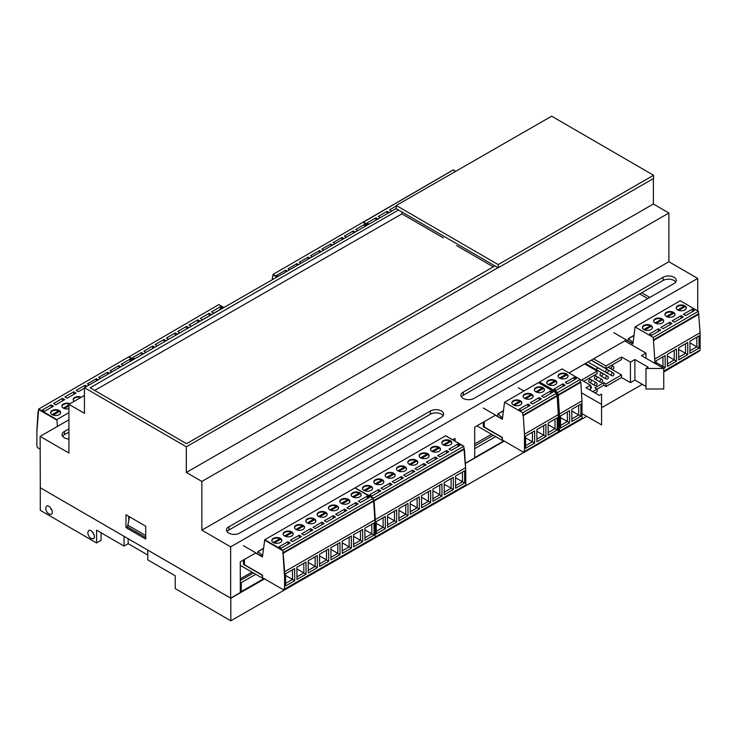 <?xml version="1.0" encoding="UTF-8"?>
<svg xmlns="http://www.w3.org/2000/svg" width="737" height="737" viewBox="0 0 737 737"><rect width="100%" height="100%" fill="white"/><g stroke="black" fill="none" stroke-linecap="round" stroke-linejoin="round"><path stroke-width="1.11" d="M504.255 441.113L465.333 463.481M264.546 578.877L230.81 598.26L230.81 620.821L523.841 452.417M544.947 440.293L586.67 416.313M601.567 407.745L642.314 384.336M663.724 372.028L697.884 351.964M649.776 297.407L641.724 292.755M639.67 293.934L647.722 298.586M145.733 537.494L127.584 527.01L129.482 516.794M145.733 535.541L127.584 525.066M124.046 536.343L124.046 546.08L96.575 530.152L96.575 542.966L40.286 510.317L40.286 487.756L124.074 536.324M147.75 555.016L128.164 543.703L124.046 546.08M128.164 543.703L128.164 538.701M230.81 620.821L175.231 588.587L175.231 575.763L147.75 559.834L147.75 550.088L230.81 598.26M87.712 532.704C88.578 536.969 90.476 538.977 93.387 538.71C96.519 537.162 91.591 528.604 88.689 530.548L87.712 532.704M92.558 532.096A4.708 2.718 -120 0 0 93.986 534.574M50.282 507.471A4.708 2.718 -120 0 0 51.986 510.419M45.62 508.29C46.486 512.556 48.375 514.564 51.295 514.297C54.427 512.749 49.499 504.191 46.597 506.135L45.62 508.29M96.575 542.966L101.07 540.378L101.07 532.759M68.919 419.804L40.139 436.341L40.286 487.756L230.653 598.14L230.653 546.863L697.709 278.439L697.709 310.867M443.361 237.913L401.822 213.822L401.822 211.906M493.265 266.858L456.654 245.624M653.581 175.286L653.581 178.492L498.184 267.798L396.266 208.691L396.266 205.485L498.184 264.592L653.581 175.286L551.663 116.179L396.266 205.485M498.184 267.798L498.184 264.592M548.245 384.631L554.823 380.808L548.715 384.871M556.748 383.065A4.947 2.865 -0.1 0 0 555.716 381.324L549.249 385.073M554.823 381.324A4.947 2.865 179.9 0 1 555.302 381.563M554.823 380.808A4.947 2.865 -0.1 0 0 548.3 381.057A4.947 2.865 -0.1 0 0 546.854 383.093M581.456 418.478L581.456 419.123L558.895 432.204L558.333 431.882L524.495 451.514L523.943 451.191L523.943 452.472L502.404 440.035L502.394 437.474L484.301 427.027L484.292 421.601M581.972 400.873L580.83 382.3L558.268 395.382L559.411 413.954L581.972 400.873L582.009 418.155L559.447 431.246L558.895 430.924L558.895 432.204M559.411 413.954L559.447 431.246M569.59 410.62L569.609 422.78L560.553 428.04L560.525 415.871L569.59 410.62M580.867 404.079L580.894 416.239L571.829 421.5L571.811 409.33L580.867 404.079M580.83 382.3L580.268 381.978L557.706 395.069L558.268 395.382M580.268 381.978L580.268 379.417L557.706 392.508L557.706 395.069M539.346 383.185L539.493 381.996L557.706 392.508M580.268 379.417L562.055 368.905L539.493 381.996M574.178 377.298L576.398 378.578L567.518 383.728L565.297 382.448L574.178 377.298L574.187 379.859M566.633 378.072A5.021 2.911 179.9 0 1 561.161 378.717A5.021 2.911 179.9 0 1 558.056 376.036A5.021 2.911 179.9 0 1 559.53 373.972A5.021 2.911 179.9 0 1 565.003 373.337A5.021 2.911 179.9 0 1 568.107 376.017A5.021 2.911 179.9 0 1 566.633 378.072M562.902 383.839L565.122 385.119L556.242 390.269L554.021 388.989L562.902 383.839L562.902 386.4M555.348 384.622A5.021 2.911 179.9 0 1 549.876 385.258A5.021 2.911 179.9 0 1 546.771 382.577A5.021 2.911 179.9 0 1 548.245 380.513A5.021 2.911 179.9 0 1 553.717 379.877A5.021 2.911 179.9 0 1 556.822 382.558A5.021 2.911 179.9 0 1 555.348 384.622M578.656 405.359L578.674 414.959L571.829 418.929M571.811 411.006L580.894 416.239M567.37 411.9L567.389 421.5L560.544 425.47M560.535 417.547L569.609 422.78M559.521 378.081L566.108 374.267L560 378.321M568.024 376.524A4.947 2.865 -0.1 0 0 566.993 374.783L560.525 378.532M566.108 374.783A4.947 2.865 179.9 0 1 566.578 375.022M566.108 374.267A4.947 2.865 -0.1 0 0 559.586 374.516A4.947 2.865 -0.1 0 0 558.13 376.543M523.906 391.025L518.212 387.745M645.99 386.446L634.889 380.071L634.852 359.536L648.173 367.192L645.953 368.472L663.724 368.445L641.512 355.685L645.953 353.124L624.7 340.909M663.724 368.445L663.761 388.989L645.999 389.007L645.953 368.472M645.962 358.246L645.953 353.124M634.889 380.071L630.448 382.632L630.411 362.097L634.852 359.536M581.475 392.812L601.539 404.346L601.539 394.111L599.319 395.391L585.998 387.736L590.438 385.175L581.557 380.071L597.099 371.098L584.644 363.931M582 413.623L601.585 424.88L601.539 404.346M601.539 394.111L601.585 424.88M590.448 390.297L590.438 385.175M630.448 382.632L621.567 377.528L621.567 374.958L606.017 383.94L603.796 382.66L594.916 387.791L597.136 389.062L592.732 391.605M621.567 374.958L608.182 367.266M595.782 369.384L598.26 367.947M591.314 360.098L605.989 368.537L621.531 359.564L621.531 356.994L630.411 362.097M583.787 381.351L597.108 373.659L597.099 371.098M605.989 368.537L605.989 365.967L621.531 356.994M621.567 377.528L606.026 386.501L606.017 383.94M593.543 358.818L605.989 365.967M606.026 386.501L603.806 385.23L603.796 382.66M603.806 385.23L597.136 389.081M594.962 392.885L597.145 391.633L597.136 389.062M589.103 361.37A1.566 0.912 119.9 0 0 589.296 362.779L605.943 372.351A1.566 1.566 0 0 0 608.089 371.77A1.566 1.566 0 0 0 607.509 369.633A1.566 0.912 119.9 0 0 606.302 370.057A1.566 0.912 119.9 0 0 605.621 371.632A1.566 0.912 119.9 0 0 605.943 372.351M594.851 365.976A1.566 0.912 119.9 0 0 594.943 366.049L611.599 375.621A1.566 1.566 0 0 0 613.746 375.041A1.566 1.566 0 0 0 613.166 372.894A1.566 0.912 119.9 0 0 611.959 373.318A1.566 0.912 119.9 0 0 611.277 374.893A1.566 0.912 119.9 0 0 611.599 375.621M401.923 213.887L94.714 390.444M255.757 574.307L241.257 582.626A1.667 0.967 180 0 1 240.29 582.903M240.29 591.875A1.667 0.967 -0 0 0 241.257 591.599L263.993 578.554M240.29 580.47L253.408 572.944M474.702 445.931L493.274 435.281M495.632 436.636L474.702 448.649M474.702 457.622L503.868 440.883M240.29 578.858L251.99 572.124L240.29 578.858M474.702 443.941L491.515 434.268L474.702 443.941M68.919 432.085L64.497 434.627L64.441 431.394L64.497 434.627M68.919 439.022A7.702 4.44 180 0 1 62.065 434.609A7.702 4.44 180 0 1 64.441 431.394L64.441 434.6A7.702 4.44 0 0 0 62.581 436.212M430.39 414.231L430.39 411.025A7.702 4.44 0 0 1 438.81 409.993A7.702 4.44 0 0 1 443.619 414.111A7.702 4.44 0 0 1 441.242 417.326L239.728 533.054A7.702 4.44 0 0 1 231.298 534.085A7.702 4.44 0 0 1 226.489 529.967A7.702 4.44 0 0 1 228.866 526.752L228.94 530.004L430.39 414.231A7.702 4.44 180 0 1 443.103 415.714M227.005 531.57A7.702 4.44 180 0 1 228.866 529.958M40.139 436.341L40.305 487.719M230.653 546.863L201.846 530.152L201.846 481.436L186.341 472.445L186.341 446.797L84.433 387.69L84.433 413.337L68.919 404.337L68.919 453.062L40.305 436.461M145.733 526.227L145.733 539.042L125.99 527.591L125.99 514.767L145.733 526.227M127.584 526.669L125.99 527.591M128.772 516.388L128.772 519.898M495.577 415.115L474.702 427.11L474.702 457.88L465.323 463.278M461.426 396.856A7.702 4.44 180 0 1 463.287 395.253L663.014 280.521A7.702 4.44 180 0 1 675.728 282.004M626.386 339.941L569.001 372.922M430.39 411.025L228.94 526.798L228.94 530.004M201.846 481.436L668.901 213.021L668.901 261.736L697.709 278.439M186.341 472.445L653.397 204.02L668.901 213.021M653.397 178.594L653.397 204.02M255.868 552.879L240.29 561.834L240.29 592.603L230.653 598.14M84.433 395.428L68.919 404.337M455.079 441.15L455.079 438.395L452.693 439.768M186.341 446.797L498 267.688M201.846 530.152L668.901 261.736M396.266 208.479L84.433 387.69M463.287 395.253L463.287 392.047A7.702 4.44 0 0 0 460.911 395.253A7.702 4.44 0 0 0 465.729 399.371A7.702 4.44 0 0 0 474.149 398.339L673.876 283.616A7.702 4.44 0 0 0 676.244 280.401A7.702 4.44 0 0 0 671.435 276.283A7.702 4.44 0 0 0 663.014 277.315L463.333 392.075L463.333 395.281M663.014 277.315L663.014 280.521M68.919 428.879L64.497 431.431M398.551 210.008L90.163 387.809L186.535 443.702L494.923 265.91M453.163 169.934L455.632 171.362L453.163 169.934L363.359 222.021L368.021 224.711L363.359 222.021L453.163 169.934L455.632 171.362L453.319 169.915L363.157 222.307M377.924 219.018L375.888 217.839L377.924 219.018L375.888 217.839L375.888 220.188L375.888 217.839L367.008 222.989L369.007 224.14M389.256 212.505L387.165 211.298L389.256 212.505L387.165 211.298L387.174 213.702L387.165 211.298L378.284 216.448L380.338 217.636M396.266 206.01L389.56 209.907L396.266 206.01L389.56 209.907L391.669 211.123M362.917 222.27L367.579 224.969L362.917 222.27L273.114 274.357L272.902 276.403M287.273 271.115L285.643 270.175L285.643 272.054M285.643 270.175L276.762 275.325L278.346 276.246M298.605 264.601L296.919 263.634L296.928 265.569M296.919 263.634L288.038 268.784L289.678 269.733M309.936 258.088L308.204 257.093L308.204 259.083M308.204 257.093L299.323 262.243L301.009 263.22M321.268 251.584L319.48 250.552L319.49 252.607M319.48 250.552L310.599 255.702L312.341 256.706M332.599 245.071L330.766 244.011L330.766 246.121M330.766 244.011L321.885 249.161L323.672 250.193M343.93 238.558L342.042 237.461L333.161 242.62L335.013 243.68M366.593 225.531L364.603 224.38L355.722 229.529L357.675 230.653M355.262 232.044L353.327 230.921L344.446 236.07L346.344 237.167M342.042 237.461L342.051 239.636M353.327 230.921L353.327 233.15M364.603 224.38L364.612 226.674M218.732 304.648L223.818 307.587L218.732 304.648L128.726 357.012M143.512 353.732L141.458 352.553L141.458 354.912M141.458 352.553L132.577 357.703L134.595 358.864M154.844 347.219L152.734 346.003L152.743 348.435M152.734 346.003L143.853 351.162L145.926 352.35M166.175 340.715L164.019 339.462L164.019 341.95M164.019 339.462L155.138 344.612L157.257 345.837M177.506 334.202L175.295 332.921L175.305 335.464M175.295 332.921L166.415 338.071L168.589 339.324M186.581 326.38L177.7 331.53L179.92 332.811L188.801 327.661L186.581 326.38L186.581 328.951M200.077 321.12L197.857 319.84L188.976 324.989L191.196 326.27L200.077 321.12M222.638 308.038L220.418 306.749L211.537 311.908L213.758 313.188L222.638 308.038M211.362 314.579L209.142 313.299L200.261 318.448L202.482 319.729L211.362 314.579M197.857 319.84L197.866 322.401M209.142 313.299L209.142 315.86M220.418 306.749L220.427 309.319M128.487 356.984L133.167 359.684L128.487 356.984L38.693 409.072L36.914 429.643L36.878 446.014L37.43 447.617L40.139 449.174M36.85 432.324L38.471 411.117M57.449 426.391L56.896 419.583L38.693 409.072M51.212 404.889L42.331 410.039L44.552 411.32L53.432 406.17L51.212 404.889L51.221 407.46M59.209 414.645A5.021 2.911 -0.1 0 0 60.683 412.582A5.021 2.911 -0.1 0 0 57.578 409.901A5.021 2.911 -0.1 0 0 52.106 410.546A5.021 2.911 -0.1 0 0 50.632 412.6A5.021 2.911 -0.1 0 0 53.737 415.281A5.021 2.911 -0.1 0 0 59.209 414.645M62.498 398.349L53.608 403.498L55.837 404.779L64.718 399.629L62.498 398.349L62.498 400.91M69.978 403.729A5.021 2.911 -0.1 0 0 63.382 403.996A5.021 2.911 -0.1 0 0 61.908 406.059A5.021 2.911 -0.1 0 0 68.919 408.722M73.774 391.808L64.893 396.957L67.113 398.238L75.994 393.088L73.774 391.808L73.783 394.369M81.319 397.215A5.021 2.911 -0.1 0 0 74.667 397.455A5.021 2.911 -0.1 0 0 73.193 399.518A5.021 2.911 -0.1 0 0 74.234 401.287M86.855 386.299L85.059 385.258L85.059 387.33M85.059 385.258L76.169 390.417L78.389 391.697L84.433 388.196M98.187 379.785L96.335 378.717L96.344 380.845M96.335 378.717L87.454 383.876L89.26 384.917M68.919 412.609L56.896 419.583M109.518 373.272L107.62 372.176L98.73 377.326L100.591 378.403M132.181 360.246L130.173 359.094L121.292 364.244L123.254 365.377M120.85 366.759L118.897 365.635L110.016 370.785L111.923 371.89M107.62 372.176L107.62 374.368M118.897 365.635L118.906 367.883M130.173 359.094L130.182 361.397M64.386 408.556L68.919 405.93M63.852 408.353L68.919 405.414M68.919 404.899L63.382 408.114M61.991 406.575A4.947 2.865 179.9 0 1 69.389 404.069M73.267 400.034A4.947 2.865 179.9 0 1 75.764 397.538A4.947 2.865 179.9 0 1 80.729 397.556M53.101 415.097L59.568 411.347A4.947 2.865 179.9 0 1 60.6 413.098M52.576 414.894L58.684 410.841L52.097 414.655M59.153 411.587A4.947 2.865 -0.1 0 0 58.684 411.347M50.706 413.116A4.947 2.865 179.9 0 1 53.469 410.537A4.947 2.865 179.9 0 1 58.684 410.841M409.256 464.338L415.861 460.542L409.726 464.586M417.768 462.772A4.947 2.856 -0.3 0 0 416.746 461.058L410.251 464.789M415.871 461.058A4.947 2.856 179.7 0 1 416.331 461.288M415.861 460.542A4.947 2.856 -0.3 0 0 409.339 460.791A4.947 2.856 -0.3 0 0 407.874 462.827M397.925 470.851L404.53 467.055L398.395 471.1M406.437 469.285A4.947 2.856 -0.3 0 0 405.414 467.571L398.92 471.302M404.53 467.571A4.947 2.856 179.7 0 1 405 467.802M404.53 467.055A4.947 2.856 -0.3 0 0 398.008 467.295A4.947 2.856 -0.3 0 0 396.543 469.331M431.919 451.32L438.524 447.516L432.389 451.56M440.431 449.745A4.947 2.856 -0.3 0 0 439.409 448.032L432.914 451.763M438.533 448.032A4.947 2.856 179.7 0 1 438.994 448.271M438.524 447.516A4.947 2.856 -0.3 0 0 432.002 447.764A4.947 2.856 -0.3 0 0 430.537 449.8M464.338 449.146L465.526 467.755L463.748 446.272L282.888 550.226L284.648 571.709L374.857 519.861L373.659 501.261L375.022 520.921L375.161 537.052L465.821 484.946L465.747 471.229L465.508 467.755L375.299 519.603L375.161 537.052L284.51 589.149L283.957 588.835L283.957 590.116L262.519 577.707L262.51 575.136L244.491 564.717L244.463 559.429M463.988 448.713L373.327 500.81L373.318 498.507L373.327 500.81L374.11 501.003L375.299 519.603M355.188 487.903L373.539 498.12M387.598 527.333L387.533 515.145L396.635 509.912L396.699 522.1L387.598 527.333M394.442 511.174L394.488 520.819L387.588 524.79M387.542 516.812L396.699 522.1M376.266 533.846L376.202 521.658L385.304 516.425L385.368 528.613L376.266 533.846M383.111 517.687L383.157 527.333L376.257 531.303M376.211 523.325L385.368 528.613M378.588 489.617L380.789 490.888L371.872 496.019L369.661 494.739L378.588 489.617L378.597 492.159M363.958 486.291A5.021 2.902 179.7 0 1 369.421 485.655A5.021 2.902 179.7 0 1 372.517 488.318A5.021 2.902 179.7 0 1 371.024 490.381A5.021 2.902 179.7 0 1 365.561 491.026A5.021 2.902 179.7 0 1 362.466 488.364A5.021 2.902 179.7 0 1 363.958 486.291M465.268 485.259L465.268 485.913L374.617 538.01L374.617 537.365L374.617 538.01L283.957 590.116M389.919 483.103L392.13 484.375L383.203 489.506L380.992 488.226L389.919 483.103L389.928 485.646M375.29 479.778A5.021 2.902 179.7 0 1 380.753 479.142A5.021 2.902 179.7 0 1 383.848 481.805A5.021 2.902 179.7 0 1 382.356 483.877A5.021 2.902 179.7 0 1 376.893 484.513A5.021 2.902 179.7 0 1 373.797 481.851A5.021 2.902 179.7 0 1 375.29 479.778M407.966 503.399L408.031 515.587L398.929 520.819L398.874 508.631L407.966 503.399M441.97 483.859L442.025 496.047L432.923 501.28L432.868 489.092L441.97 483.859M453.301 477.346L453.356 489.534L444.254 494.767L444.199 482.578L453.301 477.346M464.632 470.832L464.688 483.021L455.586 488.253L455.53 476.065L464.632 470.832M419.307 496.885L419.362 509.074L410.26 514.306L410.205 502.118L419.307 496.885M430.638 490.372L430.694 502.56L421.592 507.793L421.536 495.605L430.638 490.372M464.319 449.155L374.11 501.003M405.774 504.661L405.82 514.306L398.92 518.277M398.874 510.299L408.031 515.587M401.25 476.59L403.461 477.871L394.535 482.993L392.324 481.712L401.25 476.59L401.26 479.133M386.621 473.265A5.021 2.902 179.7 0 1 392.084 472.629A5.021 2.902 179.7 0 1 395.179 475.291A5.021 2.902 179.7 0 1 393.687 477.364A5.021 2.902 179.7 0 1 388.224 478A5.021 2.902 179.7 0 1 385.129 475.337A5.021 2.902 179.7 0 1 386.621 473.265M417.105 498.148L417.151 507.793L410.251 511.764M410.205 503.786L419.362 509.074M428.437 491.634L428.483 501.28L421.582 505.25M421.546 497.272L430.694 502.56M412.582 470.077L414.793 471.358L405.866 476.48L403.655 475.199L412.582 470.077L412.591 472.62M397.952 466.751A5.021 2.902 179.7 0 1 403.415 466.116A5.021 2.902 179.7 0 1 406.511 468.778A5.021 2.902 179.7 0 1 405.028 470.851A5.021 2.902 179.7 0 1 399.555 471.487A5.021 2.902 179.7 0 1 396.46 468.824A5.021 2.902 179.7 0 1 397.952 466.751M423.913 463.564L426.124 464.844L417.197 469.966L414.986 468.686L423.913 463.564L423.922 466.106M409.284 460.238A5.021 2.902 179.7 0 1 414.747 459.602A5.021 2.902 179.7 0 1 417.842 462.265A5.021 2.902 179.7 0 1 416.359 464.338A5.021 2.902 179.7 0 1 410.896 464.973A5.021 2.902 179.7 0 1 407.791 462.311A5.021 2.902 179.7 0 1 409.284 460.238M445.627 435.788L463.748 446.272L445.627 435.788L355.418 487.627M435.245 457.051L437.456 458.331L428.529 463.453L426.318 462.173L435.245 457.051L435.254 459.593M427.69 457.824A5.021 2.902 179.7 0 1 422.227 458.46A5.021 2.902 179.7 0 1 419.123 455.798A5.021 2.902 179.7 0 1 420.615 453.725A5.021 2.902 179.7 0 1 426.078 453.089A5.021 2.902 179.7 0 1 429.174 455.752A5.021 2.902 179.7 0 1 427.69 457.824M450.353 444.798A5.021 2.902 179.7 0 1 444.89 445.434A5.021 2.902 179.7 0 1 441.785 442.771A5.021 2.902 179.7 0 1 443.278 440.698A5.021 2.902 179.7 0 1 448.741 440.063A5.021 2.902 179.7 0 1 451.836 442.725A5.021 2.902 179.7 0 1 450.353 444.798M457.907 444.024L460.118 445.305L451.191 450.427L448.98 449.155L457.907 444.024L457.917 446.567M446.576 450.537L448.787 451.818L439.86 456.94L437.649 455.659L446.576 450.537L446.585 453.08M439.022 451.311A5.021 2.902 179.7 0 1 433.559 451.947A5.021 2.902 179.7 0 1 430.454 449.284A5.021 2.902 179.7 0 1 431.946 447.212A5.021 2.902 179.7 0 1 437.41 446.576A5.021 2.902 179.7 0 1 440.505 449.238A5.021 2.902 179.7 0 1 439.022 451.311M439.768 485.121L439.814 494.767L432.914 498.737M432.877 490.759L442.025 496.047M451.099 478.608L451.145 488.253L444.245 492.224M444.208 484.246L453.356 489.534M462.431 472.095L462.477 481.74L455.577 485.711M455.54 477.733L464.688 483.021M443.25 444.807L449.856 441.002L443.72 445.047M451.763 443.232A4.947 2.856 -0.3 0 0 450.74 441.518L444.245 445.249M449.865 441.518A4.947 2.856 179.7 0 1 450.325 441.758M449.856 441.002A4.947 2.856 -0.3 0 0 443.333 441.251A4.947 2.856 -0.3 0 0 441.868 443.287M420.587 457.824L427.193 454.029L421.057 458.073M429.1 456.258A4.947 2.856 -0.3 0 0 428.077 454.545L421.582 458.276M427.202 454.545A4.947 2.856 179.7 0 1 427.663 454.784M427.193 454.029A4.947 2.856 -0.3 0 0 420.67 454.278A4.947 2.856 -0.3 0 0 419.206 456.314M375.262 483.877L381.867 480.082L375.732 484.126M383.774 482.311A4.947 2.856 -0.3 0 0 382.752 480.588L376.257 484.329M381.867 480.598A4.947 2.856 179.7 0 1 382.337 480.828M381.867 480.082A4.947 2.856 -0.3 0 0 375.345 480.321A4.947 2.856 -0.3 0 0 373.88 482.357M386.593 477.364L393.199 473.569L387.063 477.613M395.106 475.798A4.947 2.856 -0.3 0 0 394.083 474.075L387.588 477.816M393.199 474.084A4.947 2.856 179.7 0 1 393.669 474.315M393.199 473.569A4.947 2.856 -0.3 0 0 386.676 473.808A4.947 2.856 -0.3 0 0 385.211 475.844M363.921 490.391L370.536 486.595L364.4 490.63M372.443 488.824A4.947 2.856 -0.3 0 0 371.42 487.102L364.926 490.842M370.536 487.111A4.947 2.856 179.7 0 1 371.006 487.341M370.536 486.595A4.947 2.856 -0.3 0 0 364.014 486.835A4.947 2.856 -0.3 0 0 362.549 488.871M318.596 516.444L325.21 512.648L319.075 516.683M327.108 514.877A4.947 2.856 -0.3 0 0 326.095 513.155L319.6 516.886M325.21 513.155A4.947 2.856 179.7 0 1 325.68 513.394M325.21 512.648A4.947 2.856 -0.3 0 0 318.688 512.888A4.947 2.856 -0.3 0 0 317.223 514.923M307.265 522.957L313.879 519.161L307.744 523.196M315.777 521.391A4.947 2.856 -0.3 0 0 314.763 519.668L308.269 523.399M313.879 519.668A4.947 2.856 179.7 0 1 314.349 519.907M313.879 519.161A4.947 2.856 -0.3 0 0 307.357 519.401A4.947 2.856 -0.3 0 0 305.892 521.437M341.259 503.417L347.873 499.622L341.738 503.657M349.771 501.851A4.947 2.856 -0.3 0 0 348.758 500.128L342.263 503.868M347.873 500.128A4.947 2.856 179.7 0 1 348.343 500.368M347.873 499.622A4.947 2.856 -0.3 0 0 341.351 499.861A4.947 2.856 -0.3 0 0 339.886 501.897M284.648 571.709L284.51 589.149M255.647 553.008L262.418 556.923L264.758 539.733L282.888 550.226M296.947 579.429L296.882 567.241L305.984 562.018L306.039 574.197L296.947 579.429M303.782 563.28L303.837 572.925L296.928 576.887M296.891 568.909L306.039 574.197M285.606 585.943L285.551 573.755L294.653 568.531L294.708 580.71L285.606 585.943M292.451 569.793L292.497 579.439L285.597 583.4M285.56 575.422L294.708 580.71M287.927 541.713L290.138 542.994L281.212 548.125L279.01 546.845L287.927 541.713L287.937 544.256M273.298 538.397A5.021 2.902 179.7 0 1 278.761 537.761A5.021 2.902 179.7 0 1 281.856 540.414A5.021 2.902 179.7 0 1 280.373 542.487A5.021 2.902 179.7 0 1 274.91 543.123A5.021 2.902 179.7 0 1 271.815 540.47A5.021 2.902 179.7 0 1 273.298 538.397M299.259 535.2L301.47 536.481L292.552 541.612L290.341 540.332L299.259 535.2L299.268 537.743M284.629 531.884A5.021 2.902 179.7 0 1 290.092 531.248A5.021 2.902 179.7 0 1 293.188 533.901A5.021 2.902 179.7 0 1 291.705 535.974A5.021 2.902 179.7 0 1 286.242 536.61A5.021 2.902 179.7 0 1 283.146 533.957A5.021 2.902 179.7 0 1 284.629 531.884M317.315 555.505L317.38 567.683L308.278 572.916L308.213 560.728L317.315 555.505M351.309 535.965L351.374 548.153L342.272 553.376L342.208 541.198L351.309 535.965M362.641 529.452L362.705 541.64L353.603 546.863L353.539 534.684L362.641 529.452M373.972 522.938L374.037 535.126L364.935 540.359L364.87 528.171L373.972 522.938M328.647 548.991L328.711 561.179L319.609 566.403L319.545 554.224L328.647 548.991M339.978 542.478L340.043 554.666L330.941 559.89L330.876 547.711L339.978 542.478M375.022 520.921L373.751 501.123L283.45 553.109M373.751 501.123L373.327 500.81L282.676 552.916M315.114 556.767L315.169 566.412L308.259 570.374M308.223 562.395L317.38 567.683M310.59 528.687L312.801 529.967L303.884 535.099L301.673 533.818L310.59 528.687L310.609 531.23M295.961 525.37A5.021 2.902 179.7 0 1 301.424 524.735A5.021 2.902 179.7 0 1 304.528 527.388A5.021 2.902 179.7 0 1 303.036 529.461A5.021 2.902 179.7 0 1 297.573 530.096A5.021 2.902 179.7 0 1 294.478 527.443A5.021 2.902 179.7 0 1 295.961 525.37M326.445 550.253L326.5 559.899L319.591 563.86M319.554 555.882L328.711 561.179M337.786 543.74L337.832 553.386L330.922 557.347M330.885 549.369L340.043 554.666M321.922 522.174L324.133 523.454L315.215 528.586L313.004 527.305L321.922 522.174L321.94 524.716M307.292 518.857A5.021 2.902 179.7 0 1 312.755 518.222A5.021 2.902 179.7 0 1 315.86 520.875A5.021 2.902 179.7 0 1 314.367 522.948A5.021 2.902 179.7 0 1 308.904 523.583A5.021 2.902 179.7 0 1 305.809 520.93A5.021 2.902 179.7 0 1 307.292 518.857M333.253 515.66L335.464 516.941L326.546 522.072L324.335 520.792L333.253 515.66L333.271 518.203M318.624 512.344A5.021 2.902 179.7 0 1 324.087 511.708A5.021 2.902 179.7 0 1 327.191 514.362A5.021 2.902 179.7 0 1 325.699 516.434A5.021 2.902 179.7 0 1 320.236 517.07A5.021 2.902 179.7 0 1 317.14 514.417A5.021 2.902 179.7 0 1 318.624 512.344M354.967 487.885L373.097 498.378L354.967 487.885L264.758 539.733M344.584 509.147L346.795 510.428L337.878 515.559L335.667 514.279L344.584 509.147L344.603 511.69M337.03 509.921A5.021 2.902 179.7 0 1 331.567 510.557A5.021 2.902 179.7 0 1 328.472 507.904A5.021 2.902 179.7 0 1 329.955 505.831A5.021 2.902 179.7 0 1 335.418 505.195A5.021 2.902 179.7 0 1 338.523 507.857A5.021 2.902 179.7 0 1 337.03 509.921M359.693 496.895A5.021 2.902 179.7 0 1 354.23 497.53A5.021 2.902 179.7 0 1 351.134 494.877A5.021 2.902 179.7 0 1 352.618 492.804A5.021 2.902 179.7 0 1 358.09 492.169A5.021 2.902 179.7 0 1 361.185 494.831A5.021 2.902 179.7 0 1 359.693 496.895M367.247 496.13L369.458 497.401L360.54 502.533L358.329 501.252L367.247 496.13L367.266 498.663M355.916 502.634L358.127 503.915L349.209 509.046L346.998 507.765L355.916 502.634L355.934 505.177M348.361 503.408A5.021 2.902 179.7 0 1 342.898 504.044A5.021 2.902 179.7 0 1 339.803 501.39A5.021 2.902 179.7 0 1 341.286 499.317A5.021 2.902 179.7 0 1 346.749 498.682A5.021 2.902 179.7 0 1 349.854 501.344A5.021 2.902 179.7 0 1 348.361 503.408M349.117 537.227L349.163 546.872L342.254 550.834M342.217 542.856L351.374 548.153M360.448 530.714L360.494 540.359L353.585 544.321M353.548 536.343L362.705 541.64M371.78 524.2L371.826 533.846L364.926 537.817M364.879 529.829L374.037 535.126M352.59 496.904L359.205 493.108L353.069 497.143M361.112 495.338A4.947 2.856 -0.3 0 0 360.089 493.615L353.594 497.355M359.205 493.624A4.947 2.856 179.7 0 1 359.674 493.854M359.205 493.108A4.947 2.856 -0.3 0 0 352.682 493.348A4.947 2.856 -0.3 0 0 351.217 495.384M329.927 509.93L336.542 506.135L330.406 510.17M338.44 508.364A4.947 2.856 -0.3 0 0 337.426 506.641L330.931 510.382M336.542 506.641A4.947 2.856 179.7 0 1 337.012 506.881M336.542 506.135A4.947 2.856 -0.3 0 0 330.019 506.374A4.947 2.856 -0.3 0 0 328.555 508.41M284.602 535.983L291.216 532.188L285.081 536.223M293.114 534.417A4.947 2.856 -0.3 0 0 292.101 532.694L285.597 536.425M291.216 532.694A4.947 2.856 179.7 0 1 291.686 532.934M291.216 532.188A4.947 2.856 -0.3 0 0 284.685 532.427A4.947 2.856 -0.3 0 0 283.22 534.463M295.933 529.47L302.548 525.674L296.412 529.71M304.445 527.904A4.947 2.856 -0.3 0 0 303.432 526.181L296.937 529.912M302.548 526.181A4.947 2.856 179.7 0 1 303.018 526.421M302.548 525.674A4.947 2.856 -0.3 0 0 296.016 525.914A4.947 2.856 -0.3 0 0 294.551 527.95M273.27 542.496L279.885 538.692L273.749 542.736M281.783 540.93A4.947 2.856 -0.3 0 0 280.769 539.208L274.265 542.939M279.885 539.208A4.947 2.856 179.7 0 1 280.346 539.447M279.885 538.692A4.947 2.856 -0.3 0 0 273.353 538.94A4.947 2.856 -0.3 0 0 271.889 540.976M257.766 552.704L258.042 551.654L262.188 555.256L262.197 556.536L243.403 545.666M243.477 560L243.496 564.395L262.289 575.265L262.298 578.094L240.29 565.353M243.496 564.395L244.491 563.823M262.658 554.989L262.188 555.256M513.293 404.899L519.871 401.075L513.763 405.138M521.796 403.342A4.947 2.865 -0.1 0 0 520.764 401.591L514.297 405.341M519.871 401.591A4.947 2.865 179.9 0 1 520.35 401.831M519.871 401.075A4.947 2.865 -0.1 0 0 513.348 401.324A4.947 2.865 -0.1 0 0 511.902 403.36M535.854 391.808L542.432 387.994L536.324 392.047M544.357 390.251A4.947 2.865 -0.1 0 0 543.326 388.51L536.858 392.259M542.432 388.51A4.947 2.865 179.9 0 1 542.911 388.749M542.432 387.994A4.947 2.865 -0.1 0 0 535.91 388.242A4.947 2.865 -0.1 0 0 534.463 390.269M548.162 435.226L548.135 423.056L557.2 417.805L557.218 429.966L548.162 435.226M554.979 419.086L554.998 428.685L548.153 432.656M548.144 424.733L557.218 429.966M536.877 441.767L536.858 429.597L545.914 424.346L545.942 436.507L536.877 441.767M543.703 425.627L543.722 435.226L536.877 439.197M536.858 431.274L545.942 436.507M525.601 448.308L525.573 436.138L534.638 430.887L534.657 443.057L525.601 448.308M532.418 432.168L532.436 441.767L525.592 445.738M525.582 437.815L534.657 443.057M523.316 415.659L557.154 396.027L556.601 395.705L522.754 415.336L523.316 415.659L524.458 434.222L524.495 451.514M557.154 396.027L558.305 414.599L524.458 434.222M558.305 414.599L558.333 431.882M527.95 404.106L530.17 405.387L521.289 410.537L519.069 409.256L527.95 404.106L527.959 406.677M513.293 400.781A5.021 2.911 179.9 0 1 518.765 400.145A5.021 2.911 179.9 0 1 521.87 402.826A5.021 2.911 179.9 0 1 520.396 404.889A5.021 2.911 179.9 0 1 514.923 405.525A5.021 2.911 179.9 0 1 511.819 402.844A5.021 2.911 179.9 0 1 513.293 400.781M495.356 415.244L502.358 419.289L504.541 402.264L522.754 412.775L522.754 415.336M539.226 397.565L541.446 398.846L532.565 403.996L530.345 402.715L539.226 397.565L539.235 400.127M524.578 394.24A5.021 2.911 179.9 0 1 530.05 393.604A5.021 2.911 179.9 0 1 533.155 396.285A5.021 2.911 179.9 0 1 531.681 398.349A5.021 2.911 179.9 0 1 526.209 398.984A5.021 2.911 179.9 0 1 523.104 396.303A5.021 2.911 179.9 0 1 524.578 394.24M522.754 412.775L556.592 393.143L538.388 382.632L504.541 402.264M550.511 391.025L552.732 392.305L543.851 397.455L541.631 396.174L550.511 391.025L550.511 393.586M535.854 387.699A5.021 2.911 179.9 0 1 541.327 387.063A5.021 2.911 179.9 0 1 544.431 389.744A5.021 2.911 179.9 0 1 542.957 391.798A5.021 2.911 179.9 0 1 537.485 392.443A5.021 2.911 179.9 0 1 534.38 389.762A5.021 2.911 179.9 0 1 535.854 387.699M557.78 432.204L557.78 432.849L523.943 452.472M556.592 393.143L556.601 395.705M524.569 398.358L531.156 394.535L525.048 398.597M533.072 396.792A4.947 2.865 -0.1 0 0 532.04 395.05L525.573 398.8M531.156 395.05A4.947 2.865 179.9 0 1 531.626 395.29M531.156 394.535A4.947 2.865 -0.1 0 0 524.633 394.783A4.947 2.865 -0.1 0 0 523.178 396.819M497.696 415.06L497.963 414.019L502.137 417.63L502.137 418.911L483.26 408.012M483.288 422.181L483.297 426.705L502.173 437.603L502.183 440.422L476.922 425.839M483.297 426.705L484.301 426.124M502.606 417.354L502.137 417.63M689.97 353.345L689.952 341.185L699.008 335.925L699.035 348.094L689.97 353.345M696.797 337.214L696.815 346.814L689.97 350.775M689.952 342.852L699.035 348.094M692.329 309.144L694.549 310.424L685.668 315.574L683.439 314.294L692.329 309.144L692.329 311.714M677.672 305.827A5.021 2.911 179.9 0 1 683.144 305.182A5.021 2.911 179.9 0 1 686.248 307.863A5.021 2.911 179.9 0 1 684.774 309.927A5.021 2.911 179.9 0 1 679.302 310.563A5.021 2.911 179.9 0 1 676.197 307.882A5.021 2.911 179.9 0 1 677.672 305.827M663.724 371.135L700.15 350.011L700.113 332.719L698.409 311.272L680.205 300.76L635.082 326.924L653.286 337.445L655 363.442M699.597 350.333L699.597 350.969L663.724 371.77M700.113 332.719L654.99 358.891M676.446 349.016L676.474 361.176L667.418 366.427L667.39 354.267L676.446 349.016M687.732 342.465L687.75 354.635L678.694 359.886L678.666 347.726L687.732 342.465M656.114 364.078L656.105 360.808L665.17 355.556L665.189 367.717L663.724 368.574M698.971 314.155L653.848 340.319M698.418 313.833L653.295 340.006M698.409 311.272L653.286 337.445M626.164 340.07L632.899 343.958L635.082 326.924M673.498 316.468A5.021 2.911 179.9 0 1 668.026 317.103A5.021 2.911 179.9 0 1 664.921 314.423A5.021 2.911 179.9 0 1 666.386 312.368A5.021 2.911 179.9 0 1 671.858 311.723A5.021 2.911 179.9 0 1 674.963 314.404A5.021 2.911 179.9 0 1 673.498 316.468M681.043 315.685L683.263 316.965L674.383 322.124L672.162 320.835L681.043 315.685L681.052 318.255M669.767 322.226L671.987 323.515L663.107 328.665L660.886 327.385L669.767 322.226L669.767 324.796M662.213 323.009A5.021 2.911 179.9 0 1 656.741 323.654A5.021 2.911 179.9 0 1 653.636 320.973A5.021 2.911 179.9 0 1 655.11 318.909A5.021 2.911 179.9 0 1 660.582 318.273A5.021 2.911 179.9 0 1 663.687 320.954A5.021 2.911 179.9 0 1 662.213 323.009M658.482 328.776L660.702 330.056L651.821 335.206L649.601 333.925L658.482 328.776L658.491 331.337M650.937 329.55A5.021 2.911 179.9 0 1 645.465 330.194A5.021 2.911 179.9 0 1 642.36 327.514A5.021 2.911 179.9 0 1 643.825 325.45A5.021 2.911 179.9 0 1 649.297 324.814A5.021 2.911 179.9 0 1 652.402 327.495A5.021 2.911 179.9 0 1 650.937 329.55M685.511 343.755L685.53 353.355L678.685 357.325M678.676 349.393L687.75 354.635M674.235 350.296L674.254 359.896L667.409 363.866M667.39 355.943L676.474 361.176M662.95 356.837L662.968 366.436L661.605 367.229M656.114 362.484L665.189 367.717M643.825 329.559L650.403 325.745L644.295 329.798M652.328 328.002A4.947 2.865 -0.1 0 0 651.296 326.261L644.829 330.01M650.412 326.261A4.947 2.865 179.9 0 1 650.882 326.5M650.403 325.745A4.947 2.865 -0.1 0 0 643.88 325.994A4.947 2.865 -0.1 0 0 642.434 328.02M666.386 316.477L672.964 312.663L666.856 316.717M674.889 314.92A4.947 2.865 -0.1 0 0 673.858 313.17L667.39 316.928M672.973 313.17A4.947 2.865 179.9 0 1 673.443 313.409M672.964 312.663A4.947 2.865 -0.1 0 0 666.441 312.912A4.947 2.865 -0.1 0 0 664.995 314.939M677.672 309.936L684.249 306.122L678.141 310.176M686.165 308.379A4.947 2.865 -0.1 0 0 685.134 306.629L678.666 310.378M684.249 306.629A4.947 2.865 179.9 0 1 684.719 306.868M684.249 306.122A4.947 2.865 -0.1 0 0 677.727 306.371A4.947 2.865 -0.1 0 0 676.28 308.398M655.11 323.018L661.688 319.204L655.58 323.257M663.604 321.461A4.947 2.865 -0.1 0 0 662.572 319.72L656.105 323.469M661.688 319.72A4.947 2.865 179.9 0 1 662.158 319.959M661.688 319.204A4.947 2.865 -0.1 0 0 655.165 319.453A4.947 2.865 -0.1 0 0 653.719 321.479M628.228 339.729L628.504 338.688L632.668 342.29L632.668 343.571L613.801 332.673M633.147 342.014L632.668 342.29M375.888 217.839L367.008 222.989L375.888 217.839L375.888 220.188M387.165 211.298L378.284 216.448L387.165 211.298L387.174 213.702M613.156 366.372A1.566 0.912 119.9 0 0 611.94 366.796A1.566 0.912 119.9 0 0 611.259 368.38A1.566 0.912 119.9 0 0 611.59 369.099A1.566 1.566 0 0 0 613.728 368.518A1.566 1.566 0 0 0 613.156 366.372L611.434 365.386M601.871 372.885A1.566 0.912 119.9 0 0 600.664 373.309A1.566 0.912 119.9 0 0 599.982 374.893A1.566 0.912 119.9 0 0 600.305 375.612A1.566 1.566 0 0 0 602.451 375.032A1.566 1.566 0 0 0 601.871 372.885L585.464 363.461M596.233 376.146A1.566 0.912 119.9 0 0 595.017 376.561A1.566 0.912 119.9 0 0 594.335 378.145A1.566 0.912 119.9 0 0 594.667 378.864A1.566 1.566 0 0 0 596.813 378.284A1.566 1.566 0 0 0 596.233 376.146L594.519 375.161M590.595 379.398A1.566 0.912 119.9 0 0 589.379 379.822A1.566 0.912 119.9 0 0 588.697 381.407A1.566 0.912 119.9 0 0 589.029 382.125A1.566 1.566 0 0 0 591.166 381.545A1.566 1.566 0 0 0 590.595 379.398L588.872 378.413M607.528 376.156A1.566 0.912 119.9 0 0 606.311 376.57A1.566 0.912 119.9 0 0 605.63 378.155A1.566 0.912 119.9 0 0 605.961 378.873A1.566 1.566 0 0 0 608.108 378.293A1.566 1.566 0 0 0 607.528 376.156L602.037 372.996M601.88 379.408A1.566 0.912 119.9 0 0 600.673 379.831A1.566 0.912 119.9 0 0 599.992 381.407A1.566 0.912 119.9 0 0 600.323 382.135A1.566 1.566 0 0 0 602.461 381.554A1.566 1.566 0 0 0 601.88 379.408L596.399 376.257M596.242 382.66A1.566 0.912 119.9 0 0 595.035 383.083A1.566 0.912 119.9 0 0 594.354 384.668A1.566 0.912 119.9 0 0 594.676 385.387A1.566 1.566 0 0 0 596.823 384.806A1.566 1.566 0 0 0 596.242 382.66L590.761 379.509M590.448 388.721A1.566 1.566 0 0 0 590.604 385.921A1.566 0.912 119.9 0 0 590.438 385.856M241.257 582.626L241.257 591.599M430.38 411.025L430.38 414.231M368.021 224.711L363.359 222.021M272.395 279.664L272.57 276.854L272.377 279.682M272.893 274.744L276.919 277.066M277.37 276.808L273.114 274.357M133.609 359.426L128.938 356.726M38.471 409.459L56.712 419.989M284.436 575.431L283.008 553.109M282.667 550.603L264.509 540.101M263.468 548.466L257.987 551.617M263.459 548.54L258.042 551.654M503.454 410.767L497.917 413.982M503.445 410.841L497.963 414.019M633.977 335.51L628.504 338.688M633.986 335.436L628.449 338.651M608.292 367.201L611.59 369.099M591.12 360.209L607.509 369.633M605.961 378.873L600.305 375.612M600.323 382.135L594.667 378.864M594.676 385.387L589.029 382.125M607.684 369.744L613.166 372.894M453.319 169.915L455.733 171.306M272.478 276.716L272.285 279.728M363.074 222.261L367.671 224.914M218.889 304.63L223.91 307.532M38.048 411.43L36.914 429.643M128.643 356.975L133.259 359.628M465.683 468.824L464.411 449.017M445.765 435.76L463.914 446.253M355.114 487.866L373.254 498.359M263.487 548.346L257.83 551.598M503.472 410.656L497.761 413.964M634.004 335.317L628.293 338.633"/></g></svg>
